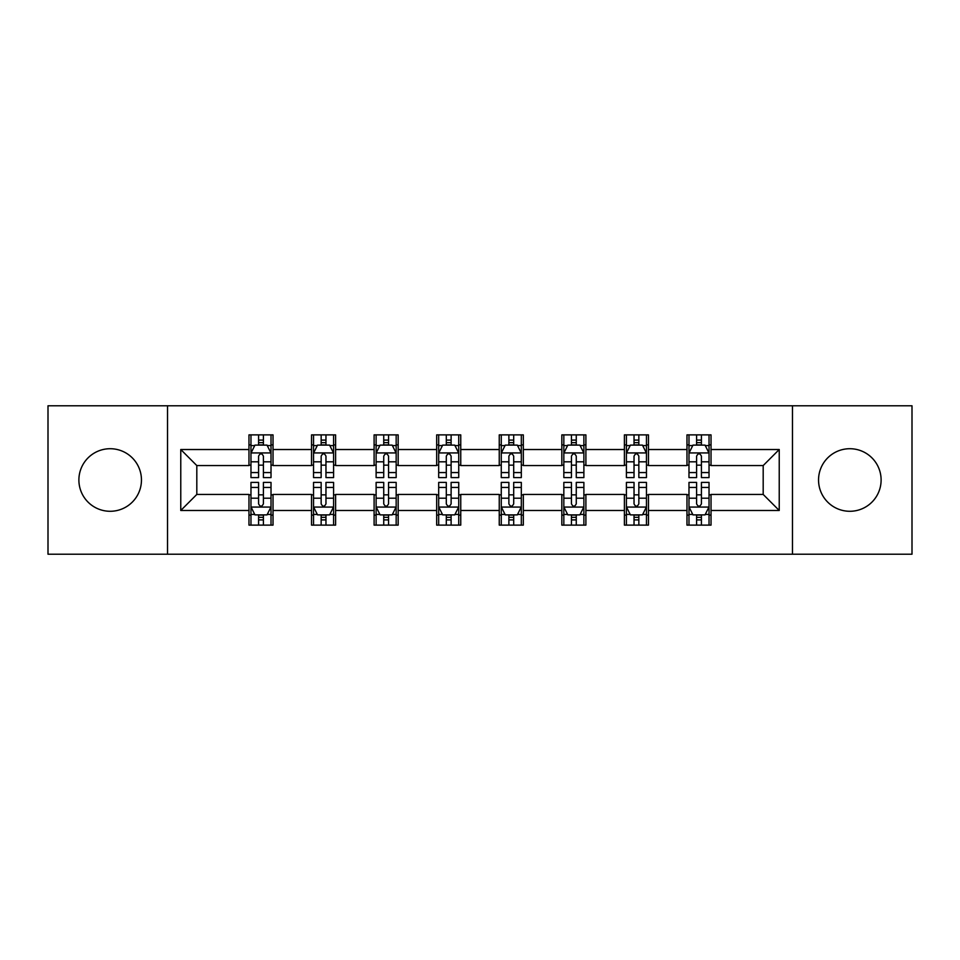 <?xml version="1.0" encoding="UTF-8"?>
<svg xmlns="http://www.w3.org/2000/svg" width="960" height="960" viewBox="0 0 960 960"><rect width="100%" height="100%" fill="white"/><g stroke="black" fill="none" stroke-linecap="round" stroke-linejoin="round"><path stroke-width="1.44" d="M849.828 448.716A31.284 31.284 0 0 0 818.544 480A31.284 31.284 0 0 0 849.828 511.284A31.284 31.284 0 0 0 881.112 480A31.284 31.284 0 0 0 849.828 448.716M110.172 448.716A31.284 31.284 0 0 0 78.888 480A31.284 31.284 0 0 0 110.172 511.284A31.284 31.284 0 0 0 141.456 480A31.284 31.284 0 0 0 110.172 448.716M792.468 554.208L912 554.208L912 405.792L792.468 405.792L792.468 554.208L167.532 554.208L167.532 405.792L48 405.792L48 554.208L167.532 554.208M792.468 405.792L167.532 405.792M711.036 449.52L711.036 434.88L686.976 434.88L686.976 449.52L648.468 449.52L648.468 434.88L624.396 434.88L624.396 449.52L585.9 449.52L585.9 434.88L561.828 434.88L561.828 449.52L523.32 449.52L523.32 434.88L499.248 434.88L499.248 449.52L460.752 449.52L460.752 434.88L436.68 434.88L436.68 449.52L398.172 449.52L398.172 434.88L374.1 434.88L374.1 449.52L335.604 449.52L335.604 434.88L311.532 434.88L311.532 449.52L273.024 449.52L273.024 434.88L248.964 434.88L248.964 449.52L180.768 449.52L180.768 510.48L196.812 494.436L248.964 494.436L248.964 525.12L273.024 525.12L273.024 494.436L311.532 494.436L311.532 525.12L335.604 525.12L335.604 494.436L374.1 494.436L374.1 525.12L398.172 525.12L398.172 494.436L436.68 494.436L436.68 525.12L460.752 525.12L460.752 494.436L499.248 494.436L499.248 525.12L523.32 525.12L523.32 494.436L561.828 494.436L561.828 525.12L585.9 525.12L585.9 494.436L624.396 494.436L624.396 525.12L648.468 525.12L648.468 494.436L686.976 494.436L686.976 525.12L711.036 525.12L711.036 494.436L763.188 494.436L763.188 465.564L711.036 465.564L711.036 449.52L779.232 449.52L779.232 510.48L711.036 510.48M686.976 510.48L648.468 510.48M624.396 510.48L585.9 510.48M561.828 510.48L523.32 510.48M499.248 510.48L460.752 510.48M436.68 510.48L398.172 510.48M374.1 510.48L335.604 510.48M311.532 510.48L273.024 510.48M248.964 510.48L180.768 510.48M686.976 449.52L686.976 465.564L648.468 465.564L648.468 449.52M624.396 449.52L624.396 465.564L585.9 465.564L585.9 449.52M561.828 449.52L561.828 465.564L523.32 465.564L523.32 449.52M499.248 449.52L499.248 465.564L460.752 465.564L460.752 449.52M436.68 449.52L436.68 465.564L398.172 465.564L398.172 449.52M374.1 449.52L374.1 465.564L335.604 465.564L335.604 449.52M311.532 449.52L311.532 465.564L273.024 465.564L273.024 449.52M248.964 449.52L248.964 465.564L196.812 465.564L180.768 449.52M196.812 465.564L196.812 494.436M779.232 510.48L763.188 494.436M763.188 465.564L779.232 449.52M248.964 444.9L250.968 444.9M258.588 444.9L263.4 444.9M271.02 444.9L273.024 444.9M248.964 465.156L250.968 465.156M258.588 465.156L263.4 465.156M271.02 465.156L273.024 465.156M248.964 494.844L250.968 494.844M258.588 494.844L263.4 494.844M271.02 494.844L273.024 494.844M248.964 515.1L250.968 515.1M258.588 515.1L263.4 515.1M271.02 515.1L273.024 515.1M311.532 494.844L313.536 494.844M321.156 494.844L325.968 494.844M333.588 494.844L335.604 494.844M311.532 515.1L313.536 515.1M321.156 515.1L325.968 515.1M333.588 515.1L335.604 515.1M311.532 444.9L313.536 444.9M321.156 444.9L325.968 444.9M333.588 444.9L335.604 444.9M311.532 465.156L313.536 465.156M321.156 465.156L325.968 465.156M333.588 465.156L335.604 465.156M374.1 494.844L376.116 494.844M383.736 494.844L388.548 494.844M396.168 494.844L398.172 494.844M374.1 515.1L376.116 515.1M383.736 515.1L388.548 515.1M396.168 515.1L398.172 515.1M374.1 444.9L376.116 444.9M383.736 444.9L388.548 444.9M396.168 444.9L398.172 444.9M374.1 465.156L376.116 465.156M383.736 465.156L388.548 465.156M396.168 465.156L398.172 465.156M436.68 494.844L438.684 494.844M446.304 494.844L451.116 494.844M458.736 494.844L460.752 494.844M436.68 515.1L438.684 515.1M446.304 515.1L451.116 515.1M458.736 515.1L460.752 515.1M436.68 444.9L438.684 444.9M446.304 444.9L451.116 444.9M458.736 444.9L460.752 444.9M436.68 465.156L438.684 465.156M446.304 465.156L451.116 465.156M458.736 465.156L460.752 465.156M499.248 494.844L501.264 494.844M508.884 494.844L513.696 494.844M521.316 494.844L523.32 494.844M499.248 515.1L501.264 515.1M508.884 515.1L513.696 515.1M521.316 515.1L523.32 515.1M499.248 444.9L501.264 444.9M508.884 444.9L513.696 444.9M521.316 444.9L523.32 444.9M499.248 465.156L501.264 465.156M508.884 465.156L513.696 465.156M521.316 465.156L523.32 465.156M561.828 494.844L563.832 494.844M571.452 494.844L576.264 494.844M583.884 494.844L585.9 494.844M561.828 515.1L563.832 515.1M571.452 515.1L576.264 515.1M583.884 515.1L585.9 515.1M561.828 444.9L563.832 444.9M571.452 444.9L576.264 444.9M583.884 444.9L585.9 444.9M561.828 465.156L563.832 465.156M571.452 465.156L576.264 465.156M583.884 465.156L585.9 465.156M624.396 494.844L626.412 494.844M634.032 494.844L638.844 494.844M646.464 494.844L648.468 494.844M624.396 515.1L626.412 515.1M634.032 515.1L638.844 515.1M646.464 515.1L648.468 515.1M624.396 444.9L626.412 444.9M634.032 444.9L638.844 444.9M646.464 444.9L648.468 444.9M624.396 465.156L626.412 465.156M634.032 465.156L638.844 465.156M646.464 465.156L648.468 465.156M686.976 494.844L688.98 494.844M696.6 494.844L701.412 494.844M709.032 494.844L711.036 494.844M686.976 515.1L688.98 515.1M696.6 515.1L701.412 515.1M709.032 515.1L711.036 515.1M686.976 444.9L688.98 444.9M696.6 444.9L701.412 444.9M709.032 444.9L711.036 444.9M686.976 465.156L688.98 465.156M696.6 465.156L701.412 465.156M709.032 465.156L711.036 465.156M263.4 440.088L258.588 440.088M271.02 472.56L263.4 472.56L263.4 477.588L271.02 477.588L271.02 453.12L267.012 445.104L254.976 445.104L250.968 453.12L250.968 477.588L258.588 477.588L258.588 472.56L250.968 472.56M250.968 453.12L250.968 434.88M271.02 453.12L271.02 434.88M258.588 445.104L258.588 434.88M263.4 434.88L263.4 445.104M263.4 472.56L263.4 456.132C261.792 453.048 260.196 453.048 258.588 456.132L258.588 472.56M258.588 519.912L263.4 519.912M250.968 487.44L258.588 487.44L258.588 482.412L250.968 482.412L250.968 506.88L254.976 514.896L267.012 514.896L271.02 506.88L271.02 482.412L263.4 482.412L263.4 487.44L271.02 487.44M271.02 506.88L271.02 525.12M250.968 506.88L250.968 525.12M263.4 514.896L263.4 525.12M258.588 525.12L258.588 514.896M258.588 487.44L258.588 503.868C260.184 506.952 261.792 506.952 263.4 503.868L263.4 487.44M325.968 440.088L321.156 440.088M333.588 472.56L325.968 472.56L325.968 477.588L333.588 477.588L333.588 453.12L329.58 445.104L317.544 445.104L313.536 453.12L313.536 477.588L321.156 477.588L321.156 472.56L313.536 472.56M313.536 453.12L313.536 434.88M333.588 453.12L333.588 434.88M321.156 445.104L321.156 434.88M325.968 434.88L325.968 445.104M325.968 472.56L325.968 456.132C324.372 453.048 322.764 453.048 321.156 456.132L321.156 472.56M388.548 440.088L383.736 440.088M396.168 472.56L388.548 472.56L388.548 477.588L396.168 477.588L396.168 453.12L392.16 445.104L380.124 445.104L376.116 453.12L376.116 477.588L383.736 477.588L383.736 472.56L376.116 472.56M376.116 453.12L376.116 434.88M396.168 453.12L396.168 434.88M383.736 445.104L383.736 434.88M388.548 434.88L388.548 445.104M388.548 472.56L388.548 456.132C386.94 453.048 385.344 453.048 383.736 456.132L383.736 472.56M321.156 519.912L325.968 519.912M313.536 487.44L321.156 487.44L321.156 482.412L313.536 482.412L313.536 506.88L317.544 514.896L329.58 514.896L333.588 506.88L333.588 482.412L325.968 482.412L325.968 487.44L333.588 487.44M333.588 506.88L333.588 525.12M313.536 506.88L313.536 525.12M325.968 514.896L325.968 525.12M321.156 525.12L321.156 514.896M321.156 487.44L321.156 503.868C322.764 506.952 324.36 506.952 325.968 503.868L325.968 487.44M383.736 519.912L388.548 519.912M376.116 487.44L383.736 487.44L383.736 482.412L376.116 482.412L376.116 506.88L380.124 514.896L392.16 514.896L396.168 506.88L396.168 482.412L388.548 482.412L388.548 487.44L396.168 487.44M396.168 506.88L396.168 525.12M376.116 506.88L376.116 525.12M388.548 514.896L388.548 525.12M383.736 525.12L383.736 514.896M383.736 487.44L383.736 503.868C385.332 506.952 386.94 506.952 388.548 503.868L388.548 487.44M451.116 440.088L446.304 440.088M458.736 472.56L451.116 472.56L451.116 477.588L458.736 477.588L458.736 453.12L454.728 445.104L442.692 445.104L438.684 453.12L438.684 477.588L446.304 477.588L446.304 472.56L438.684 472.56M438.684 453.12L438.684 434.88M458.736 453.12L458.736 434.88M446.304 445.104L446.304 434.88M451.116 434.88L451.116 445.104M451.116 472.56L451.116 456.132C449.52 453.048 447.912 453.048 446.304 456.132L446.304 472.56M513.696 440.088L508.884 440.088M521.316 472.56L513.696 472.56L513.696 477.588L521.316 477.588L521.316 453.12L517.308 445.104L505.272 445.104L501.264 453.12L501.264 477.588L508.884 477.588L508.884 472.56L501.264 472.56M501.264 453.12L501.264 434.88M521.316 453.12L521.316 434.88M508.884 445.104L508.884 434.88M513.696 434.88L513.696 445.104M513.696 472.56L513.696 456.132C512.088 453.048 510.492 453.048 508.884 456.132L508.884 472.56M576.264 440.088L571.452 440.088M583.884 472.56L576.264 472.56L576.264 477.588L583.884 477.588L583.884 453.12L579.876 445.104L567.84 445.104L563.832 453.12L563.832 477.588L571.452 477.588L571.452 472.56L563.832 472.56M563.832 453.12L563.832 434.88M583.884 453.12L583.884 434.88M571.452 445.104L571.452 434.88M576.264 434.88L576.264 445.104M576.264 472.56L576.264 456.132C574.668 453.048 573.06 453.048 571.452 456.132L571.452 472.56M446.304 519.912L451.116 519.912M438.684 487.44L446.304 487.44L446.304 482.412L438.684 482.412L438.684 506.88L442.692 514.896L454.728 514.896L458.736 506.88L458.736 482.412L451.116 482.412L451.116 487.44L458.736 487.44M458.736 506.88L458.736 525.12M438.684 506.88L438.684 525.12M451.116 514.896L451.116 525.12M446.304 525.12L446.304 514.896M446.304 487.44L446.304 503.868C447.912 506.952 449.508 506.952 451.116 503.868L451.116 487.44M508.884 519.912L513.696 519.912M501.264 487.44L508.884 487.44L508.884 482.412L501.264 482.412L501.264 506.88L505.272 514.896L517.308 514.896L521.316 506.88L521.316 482.412L513.696 482.412L513.696 487.44L521.316 487.44M521.316 506.88L521.316 525.12M501.264 506.88L501.264 525.12M513.696 514.896L513.696 525.12M508.884 525.12L508.884 514.896M508.884 487.44L508.884 503.868C510.48 506.952 512.088 506.952 513.696 503.868L513.696 487.44M571.452 519.912L576.264 519.912M563.832 487.44L571.452 487.44L571.452 482.412L563.832 482.412L563.832 506.88L567.84 514.896L579.876 514.896L583.884 506.88L583.884 482.412L576.264 482.412L576.264 487.44L583.884 487.44M583.884 506.88L583.884 525.12M563.832 506.88L563.832 525.12M576.264 514.896L576.264 525.12M571.452 525.12L571.452 514.896M571.452 487.44L571.452 503.868C573.06 506.952 574.656 506.952 576.264 503.868L576.264 487.44M638.844 440.088L634.032 440.088M646.464 472.56L638.844 472.56L638.844 477.588L646.464 477.588L646.464 453.12L642.456 445.104L630.42 445.104L626.412 453.12L626.412 477.588L634.032 477.588L634.032 472.56L626.412 472.56M626.412 453.12L626.412 434.88M646.464 453.12L646.464 434.88M634.032 445.104L634.032 434.88M638.844 434.88L638.844 445.104M638.844 472.56L638.844 456.132C637.236 453.048 635.64 453.048 634.032 456.132L634.032 472.56M634.032 519.912L638.844 519.912M626.412 487.44L634.032 487.44L634.032 482.412L626.412 482.412L626.412 506.88L630.42 514.896L642.456 514.896L646.464 506.88L646.464 482.412L638.844 482.412L638.844 487.44L646.464 487.44M646.464 506.88L646.464 525.12M626.412 506.88L626.412 525.12M638.844 514.896L638.844 525.12M634.032 525.12L634.032 514.896M634.032 487.44L634.032 503.868C635.628 506.952 637.236 506.952 638.844 503.868L638.844 487.44M701.412 440.088L696.6 440.088M709.032 472.56L701.412 472.56L701.412 477.588L709.032 477.588L709.032 453.12L705.024 445.104L692.988 445.104L688.98 453.12L688.98 477.588L696.6 477.588L696.6 472.56L688.98 472.56M688.98 453.12L688.98 434.88M709.032 453.12L709.032 434.88M696.6 445.104L696.6 434.88M701.412 434.88L701.412 445.104M701.412 472.56L701.412 456.132C699.816 453.048 698.208 453.048 696.6 456.132L696.6 472.56M696.6 519.912L701.412 519.912M688.98 487.44L696.6 487.44L696.6 482.412L688.98 482.412L688.98 506.88L692.988 514.896L705.024 514.896L709.032 506.88L709.032 482.412L701.412 482.412L701.412 487.44L709.032 487.44M709.032 506.88L709.032 525.12M688.98 506.88L688.98 525.12M701.412 514.896L701.412 525.12M696.6 525.12L696.6 514.896M696.6 487.44L696.6 503.868C698.208 506.952 699.804 506.952 701.412 503.868L701.412 487.44M270.924 452.928L251.064 452.928M250.968 445.584L254.736 445.584M267.252 445.584L271.02 445.584M258.588 461.808L250.968 461.808M271.02 461.808L263.4 461.808M263.4 442.644L258.588 442.644M251.064 507.072L270.924 507.072M271.02 514.416L267.252 514.416M254.736 514.416L250.968 514.416M263.4 498.192L271.02 498.192M250.968 498.192L258.588 498.192M258.588 517.356L263.4 517.356M333.492 452.928L313.632 452.928M313.536 445.584L317.304 445.584M329.82 445.584L333.588 445.584M321.156 461.808L313.536 461.808M333.588 461.808L325.968 461.808M325.968 442.644L321.156 442.644M396.072 452.928L376.212 452.928M376.116 445.584L379.884 445.584M392.4 445.584L396.168 445.584M383.736 461.808L376.116 461.808M396.168 461.808L388.548 461.808M388.548 442.644L383.736 442.644M313.632 507.072L333.492 507.072M333.588 514.416L329.82 514.416M317.304 514.416L313.536 514.416M325.968 498.192L333.588 498.192M313.536 498.192L321.156 498.192M321.156 517.356L325.968 517.356M376.212 507.072L396.072 507.072M396.168 514.416L392.4 514.416M379.884 514.416L376.116 514.416M388.548 498.192L396.168 498.192M376.116 498.192L383.736 498.192M383.736 517.356L388.548 517.356M458.64 452.928L438.78 452.928M438.684 445.584L442.452 445.584M454.968 445.584L458.736 445.584M446.304 461.808L438.684 461.808M458.736 461.808L451.116 461.808M451.116 442.644L446.304 442.644M521.22 452.928L501.36 452.928M501.264 445.584L505.032 445.584M517.548 445.584L521.316 445.584M508.884 461.808L501.264 461.808M521.316 461.808L513.696 461.808M513.696 442.644L508.884 442.644M583.788 452.928L563.928 452.928M563.832 445.584L567.6 445.584M580.116 445.584L583.884 445.584M571.452 461.808L563.832 461.808M583.884 461.808L576.264 461.808M576.264 442.644L571.452 442.644M438.78 507.072L458.64 507.072M458.736 514.416L454.968 514.416M442.452 514.416L438.684 514.416M451.116 498.192L458.736 498.192M438.684 498.192L446.304 498.192M446.304 517.356L451.116 517.356M501.36 507.072L521.22 507.072M521.316 514.416L517.548 514.416M505.032 514.416L501.264 514.416M513.696 498.192L521.316 498.192M501.264 498.192L508.884 498.192M508.884 517.356L513.696 517.356M563.928 507.072L583.788 507.072M583.884 514.416L580.116 514.416M567.6 514.416L563.832 514.416M576.264 498.192L583.884 498.192M563.832 498.192L571.452 498.192M571.452 517.356L576.264 517.356M646.368 452.928L626.508 452.928M626.412 445.584L630.18 445.584M642.696 445.584L646.464 445.584M634.032 461.808L626.412 461.808M646.464 461.808L638.844 461.808M638.844 442.644L634.032 442.644M626.508 507.072L646.368 507.072M646.464 514.416L642.696 514.416M630.18 514.416L626.412 514.416M638.844 498.192L646.464 498.192M626.412 498.192L634.032 498.192M634.032 517.356L638.844 517.356M708.936 452.928L689.076 452.928M688.98 445.584L692.748 445.584M705.264 445.584L709.032 445.584M696.6 461.808L688.98 461.808M709.032 461.808L701.412 461.808M701.412 442.644L696.6 442.644M689.076 507.072L708.936 507.072M709.032 514.416L705.264 514.416M692.748 514.416L688.98 514.416M701.412 498.192L709.032 498.192M688.98 498.192L696.6 498.192M696.6 517.356L701.412 517.356"/></g></svg>
